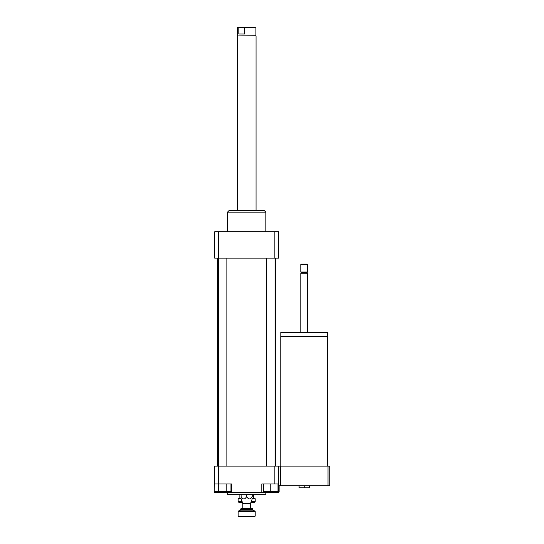 <?xml version="1.0" encoding="UTF-8"?>
<svg xmlns="http://www.w3.org/2000/svg" width="544" height="544" viewBox="0 0 544 544"><rect width="100%" height="100%" fill="white"/><g stroke="black" fill="none" stroke-linecap="round" stroke-linejoin="round"><path stroke-width="0.82" d="M299.084 485.697L299.084 487.825L309.312 487.825L309.312 485.697M304.198 485.697L304.198 487.825M280.765 466.092L280.765 336.552L327.638 336.552L327.638 466.092M280.806 336.552L280.806 332.296L327.59 332.296L327.59 336.552M300.791 332.296L300.791 273.278L307.605 273.278L307.605 332.296M300.791 273.278L301.43 272.639L306.966 272.639L307.605 273.278M304.198 272L307.605 272L307.605 264.54L300.791 264.54L300.791 272L304.198 272M300.791 264.54L301.213 264.119L307.183 264.119L307.605 264.54M328.018 485.697L329.766 485.697L329.766 466.092L328.018 466.092L328.018 485.697L278.63 485.697L278.63 492.51L261.793 492.51L261.793 483.99L270.749 483.99L270.749 491.66L277.991 491.66L277.991 483.99M218.416 483.99L218.416 491.66L214.234 491.66L214.717 466.092L278.63 466.092L278.63 485.697M278.63 466.092L280.384 466.092L280.384 485.697M280.384 466.092L328.018 466.092M226.78 483.99L226.78 491.66L230.962 491.66L230.962 483.99M218.416 491.66L226.78 491.66M263.507 483.99L263.507 491.66L270.749 491.66M270.749 483.99L278.63 483.99M278.63 491.66L279.113 491.66L279.113 485.697M214.717 483.99L231.554 483.99L231.554 492.51L214.717 492.51L214.717 491.66M218.491 466.092L218.491 483.99M231.554 492.51L261.793 492.51M274.856 466.092L274.856 483.99M252.212 494.217L252.212 496.556C252.212 499.725 252.212 499.725 252.212 496.556C252.212 499.725 252.212 499.725 252.212 496.556C250.369 499.725 248.52 499.725 246.677 496.556C244.827 499.725 242.984 499.725 241.135 496.556C241.135 499.725 241.135 499.725 241.135 496.556C241.135 499.725 241.135 499.725 241.135 496.556L241.135 494.217M246.677 496.556L246.677 494.217M242.842 508.28L242.842 503.588L250.512 503.588L252.212 498.909M242.842 503.588L241.135 498.909M227.501 492.51L227.501 494.217L265.846 494.217L265.846 492.51M227.501 231.73L227.501 212.133L265.846 212.133L265.846 231.73M227.501 212.133L229.201 210.426L264.146 210.426L265.846 212.133M274.856 258.148L274.856 231.73L278.63 231.73L278.63 258.148L214.717 258.148L214.717 231.73L218.491 231.73L218.491 258.148M274.856 231.73L218.491 231.73M275.652 258.148L275.652 466.092M226.862 258.148L226.862 466.092M275.012 258.148L275.012 466.092M250.974 502.309L254.517 502.309L255.197 501.629L251.219 501.629M242.128 501.629L238.15 501.629L238.836 502.309L242.372 502.309M252.212 498.732L255.197 498.732L255.197 501.629M238.15 501.629L238.15 498.732L241.135 498.732M255.197 498.732L254.517 498.052L253.49 498.052M252.212 498.052L253.49 498.086L253.49 494.217M241.135 498.052L239.856 498.086L239.856 494.217M239.856 498.052L238.836 498.052L238.15 498.732M249.655 508.96L252.64 508.96L251.96 508.28L241.393 508.28L240.706 508.96L249.655 508.96M250.934 511.516L255.197 511.516L254.517 510.836L238.836 510.836L238.15 511.516L250.934 511.516M238.15 516.12L238.836 516.8L254.517 516.8L255.197 516.12L238.15 516.12L238.15 511.516M244.65 34.02L238.802 34.02L238.802 27.499L239.503 27.2L244.65 27.499L244.65 34.02L238.802 34.02M239.503 27.2L237.728 27.2L237.429 27.499L238.802 27.499M244.65 27.499L255.626 27.2L243.95 27.2M255.918 27.499L255.918 35.72L237.3 35.945L237.3 210.426M255.918 35.72L237.3 35.945M240.706 508.96L240.706 509.558L252.64 509.558L252.64 508.96M306.966 272.639L307.605 272M301.43 272.639L300.791 272M217.702 258.148L217.702 466.092M218.341 258.148L218.341 466.092M266.485 258.148L266.485 466.092M255.197 516.12L255.197 511.516M252.64 509.558L253.919 510.836M240.706 509.558L239.428 510.836M250.512 508.28L250.512 503.588M237.429 27.499L237.429 35.72M256.047 35.945L256.047 210.426"/></g></svg>
